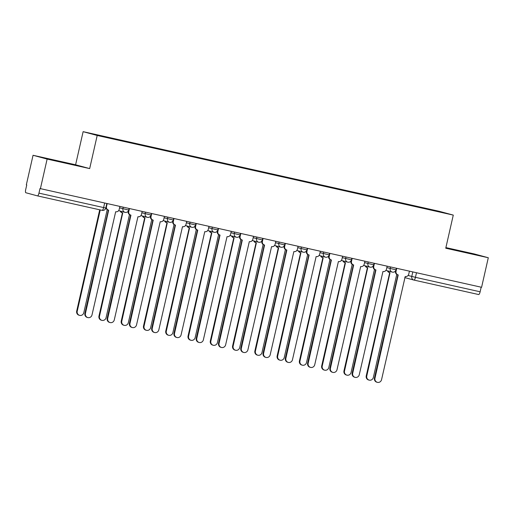 <?xml version="1.0" encoding="UTF-8"?>
<svg xmlns="http://www.w3.org/2000/svg" width="514" height="514" viewBox="0 0 514 514"><rect width="100%" height="100%" fill="white"/><g stroke="black" fill="none" stroke-linecap="round" stroke-linejoin="round"><path stroke-width="0.77" d="M33.05 155.279L47.127 159.077L40.413 188.638L481.586 287.294L488.3 257.739L445.754 248.223L453.277 215.096L439.207 211.299L83.127 131.668L75.597 164.795L33.05 155.279L26.336 184.834L26.747 184.95L25.7 189.55A3.045 0.848 -77.4 0 0 25.848 192.744L37.458 195.879A3.045 0.848 -77.4 0 0 37.471 195.885A3.045 0.848 -77.4 0 0 38.955 193.129L105.781 208.048L106.816 203.486M488.3 257.739L474.223 253.935L445.895 247.6M47.127 159.077L89.674 168.592L97.197 135.465L453.277 215.096M40.413 188.638L40.002 188.522L38.955 193.129M481.168 287.204L480.127 291.791A3.045 0.848 102.6 0 1 478.643 294.541A3.045 0.848 102.6 0 1 478.63 294.541L413.976 280.079A3.045 0.848 -77.4 0 0 413.963 280.079A3.045 0.848 -77.4 0 0 415.453 277.329L480.127 291.791M415.967 206.634L415.954 206.262L446.833 213.49L422.823 208.164M415.954 206.262L89.571 133.274L121.413 140.759L422.849 208.125M83.127 131.668L97.197 135.465M445.818 247.934L475.199 254.584L445.85 247.787M75.597 164.795L89.674 168.592M50.725 159.661L78.282 165.823L50.725 159.661M414.901 206.39L414.991 206.005M113.555 138.639L113.568 138.96M454.485 249.997L454.562 249.656M57.568 161.235L57.645 160.888M396.724 268.321L396.043 271.321A3.045 2.923 105.1 0 0 398.221 274.932L374.982 378.214A3.502 3.367 105.1 0 0 377.353 382.332A3.502 3.367 105.1 0 0 381.549 379.685L405.218 276.493A3.045 2.923 105.1 0 0 408.746 274.161L409.433 271.161M377.353 382.332L376.82 382.191A3.502 3.367 -74.9 0 1 374.449 378.073L397.9 274.849M397.688 274.784A3.045 2.923 -74.9 0 1 395.51 271.18L395.594 270.807M387.974 270.942A3.045 2.923 105.1 0 0 390.017 272.716L366.778 376.004A3.502 3.367 105.1 0 0 369.148 380.116A3.502 3.367 105.1 0 0 373.344 377.469L396.763 274.392M369.148 380.116L368.609 379.974A3.502 3.367 -74.9 0 1 366.238 375.856L389.696 272.632M389.483 272.574A3.045 2.923 -74.9 0 1 387.44 270.801M374.449 263.335L373.768 266.342A3.045 2.923 105.1 0 0 375.946 269.946L352.707 373.235A3.502 3.367 105.1 0 0 355.078 377.353A3.502 3.367 105.1 0 0 359.273 374.706L382.943 271.514A3.045 2.923 105.1 0 0 386.477 269.182L387.158 266.181M355.078 377.353L354.544 377.205A3.502 3.367 -74.9 0 1 352.174 373.093L375.625 269.863M375.413 269.805A3.045 2.923 -74.9 0 1 373.235 266.194L373.318 265.822M352.18 258.356L351.492 261.356A3.045 2.923 105.1 0 0 353.677 264.967L330.438 368.255A3.502 3.367 105.1 0 0 332.809 372.374A3.502 3.367 105.1 0 0 337.004 369.72L360.674 266.535A3.045 2.923 105.1 0 0 364.201 264.202L364.882 261.202M332.809 372.374L332.275 372.226A3.502 3.367 -74.9 0 1 329.904 368.108L353.356 264.883M353.144 264.826A3.045 2.923 -74.9 0 1 350.959 261.215L351.049 260.842M365.698 265.963A3.045 2.923 105.1 0 0 367.741 267.736L344.502 371.018A3.502 3.367 105.1 0 0 346.873 375.136A3.502 3.367 105.1 0 0 351.068 372.489L374.488 269.413M346.873 375.136L346.34 374.995A3.502 3.367 -74.9 0 1 343.969 370.877L367.42 267.653M367.208 267.588A3.045 2.923 -74.9 0 1 365.165 265.822M343.423 260.983A3.045 2.923 105.1 0 0 345.472 262.75L322.227 366.039A3.502 3.367 105.1 0 0 324.597 370.157A3.502 3.367 105.1 0 0 328.799 367.51L352.212 264.434M324.597 370.157L324.064 370.009A3.502 3.367 -74.9 0 1 321.693 365.897L345.145 262.667M344.939 262.609A3.045 2.923 -74.9 0 1 342.889 260.836M329.904 253.376L329.223 256.377A3.045 2.923 105.1 0 0 331.401 259.988L308.162 363.276A3.502 3.367 105.1 0 0 310.533 367.388A3.502 3.367 105.1 0 0 314.729 364.741L338.398 261.555A3.045 2.923 105.1 0 0 341.932 259.223L342.613 256.216M310.533 367.388L310 367.247A3.502 3.367 -74.9 0 1 307.629 363.128L331.08 259.904M330.868 259.846A3.045 2.923 -74.9 0 1 328.69 256.235L328.774 255.863M307.629 248.397L306.948 251.397A3.045 2.923 105.1 0 0 309.132 255.008L285.887 358.29A3.502 3.367 105.1 0 0 288.258 362.409A3.502 3.367 105.1 0 0 292.46 359.761L316.129 256.57A3.045 2.923 105.1 0 0 319.657 254.237L320.338 251.237M288.258 362.409L287.724 362.267A3.502 3.367 -74.9 0 1 285.354 358.149L308.811 254.925M308.599 254.86A3.045 2.923 -74.9 0 1 306.415 251.256L306.498 250.883M285.36 243.418L284.679 246.418A3.045 2.923 105.1 0 0 286.857 250.029L263.618 353.311A3.502 3.367 105.1 0 0 265.989 357.429A3.502 3.367 105.1 0 0 270.184 354.782L293.854 251.59A3.045 2.923 105.1 0 0 297.381 249.258L298.069 246.257M265.989 357.429L265.455 357.281A3.502 3.367 -74.9 0 1 263.084 353.169L286.536 249.939M286.324 249.881A3.045 2.923 -74.9 0 1 284.146 246.27L284.229 245.898M321.154 255.998A3.045 2.923 105.1 0 0 323.197 257.771L299.958 361.059A3.502 3.367 105.1 0 0 302.328 365.178A3.502 3.367 105.1 0 0 306.524 362.524L329.943 259.454M302.328 365.178L301.795 365.03A3.502 3.367 -74.9 0 1 299.424 360.912L322.876 257.687M322.663 257.63A3.045 2.923 -74.9 0 1 320.62 255.856M298.878 251.018A3.045 2.923 105.1 0 0 300.921 252.792L277.682 356.08A3.502 3.367 105.1 0 0 280.053 360.192A3.502 3.367 105.1 0 0 284.248 357.545L307.668 254.469M280.053 360.192L279.52 360.051A3.502 3.367 -74.9 0 1 277.149 355.932L300.6 252.708M300.388 252.65A3.045 2.923 -74.9 0 1 298.345 250.877M276.609 246.039A3.045 2.923 105.1 0 0 278.652 247.812L255.413 351.094A3.502 3.367 105.1 0 0 257.784 355.213A3.502 3.367 105.1 0 0 261.979 352.565L285.398 249.489M257.784 355.213L257.251 355.071A3.502 3.367 -74.9 0 1 254.88 350.953L278.331 247.729M278.119 247.664A3.045 2.923 -74.9 0 1 276.076 245.898M263.084 238.432L262.403 241.439A3.045 2.923 105.1 0 0 264.588 245.043L241.342 348.331A3.502 3.367 105.1 0 0 243.713 352.45A3.502 3.367 105.1 0 0 247.909 349.796L271.578 246.611A3.045 2.923 105.1 0 0 275.112 244.278L275.793 241.278M243.713 352.45L243.18 352.302A3.502 3.367 -74.9 0 1 240.809 348.184L264.26 244.96M264.048 244.902A3.045 2.923 -74.9 0 1 261.87 241.291L261.954 240.918M254.334 241.06A3.045 2.923 105.1 0 0 256.377 242.833L233.138 346.115A3.502 3.367 105.1 0 0 235.508 350.233A3.502 3.367 105.1 0 0 239.704 347.586L263.123 244.51M235.508 350.233L234.975 350.092A3.502 3.367 -74.9 0 1 232.604 345.973L256.056 242.743M255.843 242.685A3.045 2.923 -74.9 0 1 253.8 240.912M240.815 233.452L240.134 236.453A3.045 2.923 105.1 0 0 242.312 240.064L219.073 343.352A3.502 3.367 105.1 0 0 221.444 347.464A3.502 3.367 105.1 0 0 225.64 344.817L249.309 241.631A3.045 2.923 105.1 0 0 252.837 239.299L253.518 236.292M221.444 347.464L220.911 347.323A3.502 3.367 -74.9 0 1 218.54 343.204L241.991 239.98M241.779 239.922A3.045 2.923 -74.9 0 1 239.601 236.311L239.685 235.939M232.058 236.074A3.045 2.923 105.1 0 0 234.108 237.847L210.862 341.135A3.502 3.367 105.1 0 0 213.233 345.254A3.502 3.367 105.1 0 0 217.435 342.6L240.848 239.53M213.233 345.254L212.7 345.106A3.502 3.367 -74.9 0 1 210.329 340.988L233.786 237.764M233.574 237.706A3.045 2.923 -74.9 0 1 231.525 235.932M218.54 228.473L217.859 231.473A3.045 2.923 105.1 0 0 220.037 235.084L196.798 338.366A3.502 3.367 105.1 0 0 199.169 342.485A3.502 3.367 105.1 0 0 203.364 339.838L227.034 236.646A3.045 2.923 105.1 0 0 230.568 234.313L231.249 231.313M199.169 342.485L198.635 342.343A3.502 3.367 -74.9 0 1 196.264 338.225L219.716 235.001M219.504 234.937A3.045 2.923 -74.9 0 1 217.326 231.332L217.409 230.959M209.789 231.094A3.045 2.923 105.1 0 0 211.832 232.868L188.593 336.156A3.502 3.367 105.1 0 0 190.964 340.268A3.502 3.367 105.1 0 0 195.159 337.621L218.578 234.545M190.964 340.268L190.431 340.127A3.502 3.367 -74.9 0 1 188.06 336.008L211.511 232.784M211.299 232.726A3.045 2.923 -74.9 0 1 209.256 230.953M196.264 223.494L195.583 226.494A3.045 2.923 105.1 0 0 197.768 230.105L174.522 333.387A3.502 3.367 105.1 0 0 176.893 337.505A3.502 3.367 105.1 0 0 181.095 334.858L204.765 231.666A3.045 2.923 105.1 0 0 208.292 229.334L208.973 226.333M176.893 337.505L176.36 337.364A3.502 3.367 -74.9 0 1 173.989 333.245L197.447 230.015M197.235 229.957A3.045 2.923 -74.9 0 1 195.05 226.346L195.134 225.974M187.514 226.115A3.045 2.923 105.1 0 0 189.557 227.888L166.318 331.17A3.502 3.367 105.1 0 0 168.688 335.289A3.502 3.367 105.1 0 0 172.884 332.642L196.303 229.565M168.688 335.289L168.155 335.147A3.502 3.367 -74.9 0 1 165.784 331.029L189.236 227.805M189.023 227.741A3.045 2.923 -74.9 0 1 186.98 225.974M173.995 218.508L173.314 221.515A3.045 2.923 105.1 0 0 175.492 225.119L152.253 328.407A3.502 3.367 105.1 0 0 154.624 332.526A3.502 3.367 105.1 0 0 158.82 329.879L182.489 226.687A3.045 2.923 105.1 0 0 186.017 224.355L186.704 221.354M154.624 332.526L154.091 332.378A3.502 3.367 -74.9 0 1 151.72 328.266L175.171 225.036M174.959 224.978A3.045 2.923 -74.9 0 1 172.781 221.367L172.865 220.994M165.245 221.136A3.045 2.923 105.1 0 0 167.288 222.909L144.048 326.191A3.502 3.367 105.1 0 0 146.419 330.309A3.502 3.367 105.1 0 0 150.615 327.662L174.034 224.586M146.419 330.309L145.886 330.168A3.502 3.367 -74.9 0 1 143.515 326.049L166.966 222.819M166.754 222.761A3.045 2.923 -74.9 0 1 164.711 220.988M151.72 213.528L151.039 216.529A3.045 2.923 105.1 0 0 153.223 220.14L129.978 323.428A3.502 3.367 105.1 0 0 132.349 327.54A3.502 3.367 105.1 0 0 136.544 324.893L160.214 221.707A3.045 2.923 105.1 0 0 163.748 219.375L164.429 216.368M132.349 327.54L131.815 327.399A3.502 3.367 -74.9 0 1 129.444 323.28L152.896 220.056M152.69 219.998A3.045 2.923 -74.9 0 1 150.506 216.388L150.589 216.015M142.969 216.156A3.045 2.923 105.1 0 0 145.012 217.923L121.773 321.211A3.502 3.367 105.1 0 0 124.144 325.33A3.502 3.367 105.1 0 0 128.339 322.683L151.758 219.606M124.144 325.33L123.611 325.182A3.502 3.367 -74.9 0 1 121.24 321.07L144.691 217.84M144.479 217.782A3.045 2.923 -74.9 0 1 142.436 216.008M129.451 208.549L128.77 211.55A3.045 2.923 105.1 0 0 130.948 215.16L107.709 318.442A3.502 3.367 105.1 0 0 110.08 322.561A3.502 3.367 105.1 0 0 114.275 319.914L137.945 216.722A3.045 2.923 105.1 0 0 141.472 214.389L142.153 211.389M110.08 322.561L109.546 322.419A3.502 3.367 -74.9 0 1 107.175 318.301L130.627 215.077M130.415 215.013A3.045 2.923 -74.9 0 1 128.237 211.408L128.32 211.036M120.694 211.17A3.045 2.923 105.1 0 0 122.743 212.944L99.498 316.232A3.502 3.367 105.1 0 0 101.868 320.344A3.502 3.367 105.1 0 0 106.07 317.697L129.483 214.621M101.868 320.344L101.335 320.203A3.502 3.367 -74.9 0 1 98.964 316.084L122.422 212.86M122.21 212.802A3.045 2.923 -74.9 0 1 120.16 211.029M107.175 203.57L106.494 206.57A3.045 2.923 105.1 0 0 108.672 210.181L85.433 313.463A3.502 3.367 105.1 0 0 87.804 317.581A3.502 3.367 105.1 0 0 92 314.934L115.669 211.742A3.045 2.923 105.1 0 0 119.203 209.41L119.884 206.41M87.804 317.581L87.271 317.44A3.502 3.367 -74.9 0 1 84.9 313.322L108.351 210.097M108.139 210.033A3.045 2.923 -74.9 0 1 105.903 207.502M100.249 209.924L77.228 311.246A3.502 3.367 105.1 0 0 79.599 315.365A3.502 3.367 105.1 0 0 83.795 312.718L107.214 209.641M79.599 315.365L79.066 315.223A3.502 3.367 -74.9 0 1 76.695 311.105L99.71 209.802M119.556 207.842L128.731 210.059L129.091 208.466M141.832 212.822L151 215.038L151.36 213.451M164.101 217.801L173.276 220.018L173.636 218.431M186.376 222.787L195.545 225.003L195.911 223.41M208.652 227.766L217.82 229.983L218.18 228.389M230.921 232.746L240.096 234.962L240.456 233.375M253.196 237.725L262.365 239.942L262.725 238.355M275.465 242.711L284.64 244.921L285 243.334M297.741 247.69L306.909 249.907L307.276 248.313M320.016 252.67L329.185 254.886L329.545 253.293M342.285 257.649L351.46 259.866L351.82 258.279M364.561 262.628L373.729 264.845L374.089 263.258M386.83 267.614L396.005 269.831L396.365 268.237M104.67 203.004L103.629 207.592A3.045 0.848 -77.4 0 1 102.145 210.348A3.045 0.848 -77.4 0 1 102.132 210.342L37.477 195.885M408.103 275.478L415.453 277.329L416.494 272.741M412.806 271.919L411.772 276.468A3.045 2.923 -74.9 0 0 413.834 280.046A3.045 3.045 0 0 0 413.963 280.079A3.045 2.923 -74.9 0 1 413.834 280.046L404.743 277.592M123.264 207.161L122.904 208.742A3.045 2.923 105.1 0 0 125.082 212.353M145.533 212.147L145.173 213.728A3.045 2.923 105.1 0 0 147.357 217.332M167.808 217.126L167.448 218.707A3.045 2.923 105.1 0 0 169.626 222.318M190.077 222.106L189.724 223.686A3.045 2.923 105.1 0 0 191.902 227.297M212.353 227.085L211.993 228.666A3.045 2.923 105.1 0 0 214.177 232.277M234.628 232.071L234.268 233.652A3.045 2.923 105.1 0 0 236.446 237.256M256.897 237.05L256.537 238.631A3.045 2.923 105.1 0 0 258.722 242.242M279.173 242.03L278.813 243.61A3.045 2.923 105.1 0 0 280.991 247.221M301.442 247.009L301.082 248.59A3.045 2.923 105.1 0 0 303.266 252.201M323.717 251.995L323.357 253.569A3.045 2.923 105.1 0 0 325.535 257.18M345.993 256.974L345.633 258.555A3.045 2.923 105.1 0 0 347.811 262.166M368.262 261.954L367.902 263.534A3.045 2.923 105.1 0 0 370.086 267.145M390.537 266.933L390.177 268.514A3.045 2.923 105.1 0 0 392.355 272.124M396.043 271.321L395.51 271.18M374.982 378.214L374.449 378.073M366.238 375.856L366.778 376.004M373.768 266.342L373.235 266.194M352.707 373.235L352.174 373.093M351.492 261.356L350.959 261.215M330.438 368.255L329.904 368.108M343.969 370.877L344.502 371.018M321.693 365.897L322.227 366.039M329.223 256.377L328.69 256.235M308.162 363.276L307.629 363.128M306.948 251.397L306.415 251.256M285.887 358.29L285.354 358.149M284.679 246.418L284.146 246.27M263.618 353.311L263.084 353.169M299.424 360.912L299.958 361.059M277.149 355.932L277.682 356.08M254.88 350.953L255.413 351.094M262.403 241.439L261.87 241.291M241.342 348.331L240.809 348.184M232.604 345.973L233.138 346.115M240.134 236.453L239.601 236.311M219.073 343.352L218.54 343.204M210.329 340.988L210.862 341.135M217.859 231.473L217.326 231.332M196.798 338.366L196.264 338.225M188.06 336.008L188.593 336.156M195.583 226.494L195.05 226.346M174.522 333.387L173.989 333.245M165.784 331.029L166.318 331.17M173.314 221.515L172.781 221.367M152.253 328.407L151.72 328.266M143.515 326.049L144.048 326.191M151.039 216.529L150.506 216.388M129.978 323.428L129.444 323.28M121.24 321.07L121.773 321.211M128.77 211.55L128.237 211.408M107.709 318.442L107.175 318.301M98.964 316.084L99.498 316.232M106.494 206.57L106.141 206.474M85.433 313.463L84.9 313.322M76.695 311.105L77.228 311.246M385.918 270.39L392.24 272.092A3.045 3.045 0 0 0 396.005 269.831M363.642 265.41L369.964 267.113A3.045 3.045 0 0 0 373.729 264.845M341.367 260.425L347.695 262.134A3.045 3.045 0 0 0 351.46 259.866M319.098 255.445L325.42 257.154A3.045 3.045 0 0 0 329.185 254.886M296.822 250.466L303.144 252.168A3.045 3.045 0 0 0 306.909 249.907M274.553 245.486L280.875 247.189A3.045 3.045 0 0 0 284.64 244.921M252.278 240.501L258.6 242.21A3.045 3.045 0 0 0 262.365 239.942M230.002 235.521L236.331 237.23A3.045 3.045 0 0 0 240.096 234.962M207.733 230.542L214.055 232.251A3.045 3.045 0 0 0 217.82 229.983M185.458 225.562L191.78 227.265A3.045 3.045 0 0 0 195.545 225.003M163.189 220.577L169.511 222.286A3.045 3.045 0 0 0 173.276 220.018M140.913 215.597L147.235 217.306A3.045 3.045 0 0 0 151 215.038M118.638 210.618L124.966 212.327A3.045 3.045 0 0 0 128.731 210.059M37.471 195.885L102.145 210.348A3.045 3.045 0 0 0 105.781 208.048M478.643 294.541L413.963 280.079M398.106 274.9L397.573 274.759M389.361 272.542L389.895 272.683M375.83 269.921L375.297 269.779M353.555 264.941L353.022 264.794M367.092 267.563L367.626 267.704M344.817 262.583L345.35 262.725M331.286 259.955L330.753 259.814M309.01 254.976L308.477 254.835M286.741 249.997L286.208 249.855M322.541 257.598L323.075 257.745M300.272 252.618L300.806 252.759M277.997 247.639L278.53 247.78M264.466 245.017L263.933 244.87M255.728 242.659L256.261 242.801M242.19 240.032L241.657 239.89M233.452 237.674L233.986 237.821M219.921 235.052L219.388 234.911M211.177 232.694L211.717 232.836M197.646 230.073L197.113 229.931M188.908 227.715L189.441 227.856M175.377 225.093L174.844 224.946M166.632 222.735L167.166 222.877M153.101 220.114L152.568 219.966M144.363 217.75L144.897 217.897M130.826 215.128L130.293 214.987M122.088 212.77L122.621 212.918M108.557 210.149L108.024 210.008"/></g></svg>
